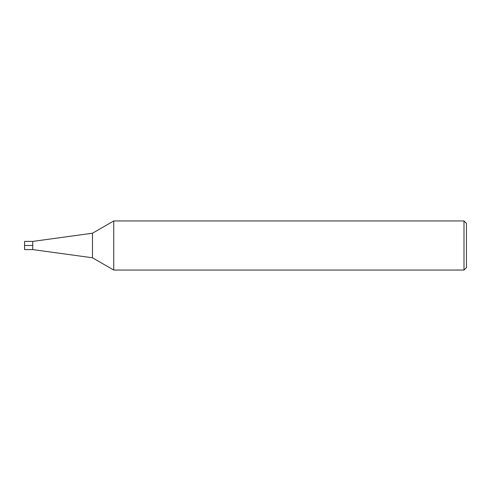 <?xml version="1.0" encoding="UTF-8"?>
<svg xmlns="http://www.w3.org/2000/svg" width="491" height="491" viewBox="0 0 491 491"><rect width="100%" height="100%" fill="white"/><g stroke="black" fill="none" stroke-linecap="round" stroke-linejoin="round"><path stroke-width="0.74" d="M92.474 257.775L92.474 233.225L32.731 241.406L24.55 241.406L24.55 249.594L32.731 249.594L32.731 241.406L32.731 249.594L92.474 257.775L113.746 270.05L113.746 220.95L92.474 233.225M463.995 220.95L463.995 270.05L466.45 267.595L466.45 223.405L463.995 220.95L113.746 220.95M32.731 245.5L24.55 245.5M463.995 270.05L113.746 270.05"/></g></svg>

